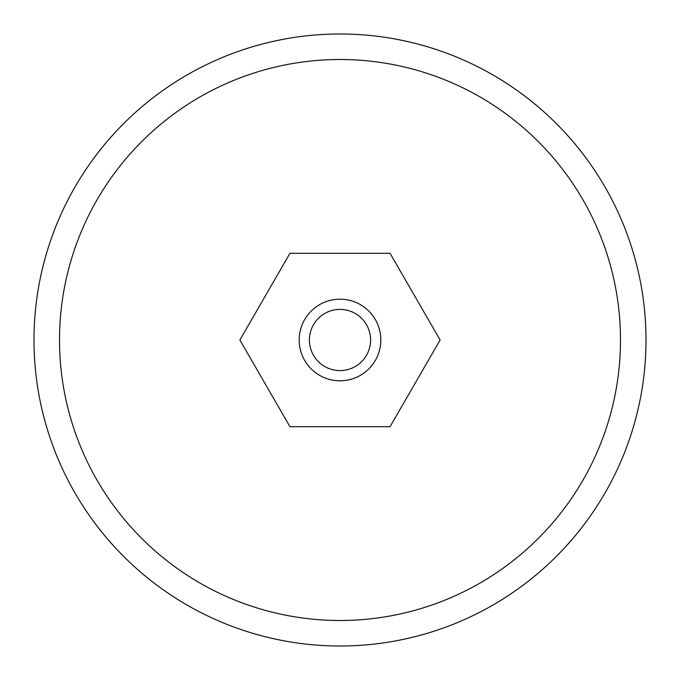 <?xml version="1.0" encoding="UTF-8"?>
<svg xmlns="http://www.w3.org/2000/svg" width="680" height="680" viewBox="0 0 680 680"><rect width="100%" height="100%" fill="white"/><g stroke="black" fill="none" stroke-linecap="round" stroke-linejoin="round"><path stroke-width="0.51" stroke-dasharray="3.4 2.55" d="M360.4 304.666A40.8 40.8 0 0 0 299.2 340A40.8 40.8 0 0 0 360.4 375.334A40.8 40.8 0 0 0 360.4 304.666M646 340A306 306 0 0 0 187 74.996A306 306 0 0 0 187 605.005A306 306 0 0 0 646 340M289.944 253.3L239.887 340L289.944 426.7L390.056 426.7L440.113 340L390.056 253.3L289.944 253.3M620.5 340A280.5 280.5 0 0 0 199.75 97.078A280.5 280.5 0 0 0 199.75 582.921A280.5 280.5 0 0 0 620.5 340"/><path stroke-width="1.02" d="M390.056 253.3L289.944 253.3L239.887 340L289.944 426.7L390.056 426.7L440.113 340L390.056 253.3M34 340A306 306 0 0 1 340 34A306 306 0 0 1 646 340A306 306 0 0 1 340 646A306 306 0 0 1 34 340A306 306 0 0 1 340 34A306 306 0 0 1 646 340A306 306 0 0 1 340 646A306 306 0 0 1 34 340M380.8 340A40.8 40.8 0 0 0 301.656 326.043A40.8 40.8 0 0 0 332.911 380.179A40.8 40.8 0 0 0 380.8 340M370.6 340A30.6 30.6 0 0 0 324.7 313.497A30.6 30.6 0 0 0 324.7 366.503A30.6 30.6 0 0 0 370.6 340M59.5 340A280.5 280.5 0 0 1 480.25 97.078A280.5 280.5 0 0 1 480.25 582.921A280.5 280.5 0 0 1 59.5 340"/></g></svg>
